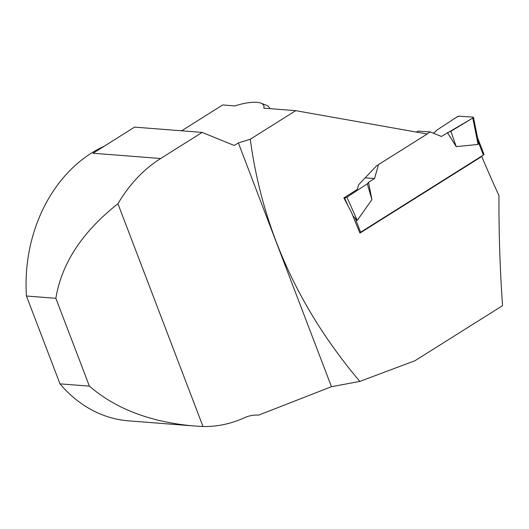 <?xml version="1.0" encoding="UTF-8"?>
<svg xmlns="http://www.w3.org/2000/svg" width="529" height="529" viewBox="0 0 529 529"><rect width="100%" height="100%" fill="white"/><g stroke="black" fill="none" stroke-linecap="round" stroke-linejoin="round"><path stroke-width="0.79" d="M477.872 139.504L478.11 144.45L456.229 146.626L447.481 132.66L450.867 131.285L472.781 118.033L473.065 117.121L459.291 116.221L456.891 116.995L436.498 130.346L435.294 131.86L433.244 133.149L435.294 131.86L436.498 130.346L456.891 116.995A1.772 0.536 -21.2 0 1 459.291 116.221L473.065 117.121A1.772 0.536 158.8 0 1 473.442 117.319A1.772 0.536 158.8 0 1 472.781 118.033L441.417 136.469L430.209 131.919L418.029 131.119L416.435 132.118M359.773 232.654A1.772 0.536 -21.2 0 0 360.626 232.231L483.394 155.043A1.772 0.536 -21.2 0 0 483.989 154.336L477.568 137.771M430.209 131.919L426.969 133.956M378.5 164.605L374.572 178.498L368.515 182.307L371.9 199.651L357.24 220.448L352.909 215.925M343.857 197.906L351.725 212.962A687.845 355.938 -122.2 0 0 359.951 233.077L481.747 156.498A687.845 355.938 -122.2 0 0 498.959 195.565C498.794 232.654 499.991 269.354 502.55 305.663L414.948 360.745L359.832 381.402C298.68 309.055 262.166 228.33 250.29 139.233L295.724 110.667L427.181 133.996L376.569 165.815L358.642 184.733L357.28 189.461L343.857 197.906L344.518 197.945L348.287 206.449M365.136 177.876L374.572 178.498M344.518 197.945A1.772 0.536 -21.2 0 0 346.918 197.172L367.311 183.821L368.515 182.307M472.781 118.033L478.11 144.45M456.229 146.626L450.867 131.285M346.918 197.172L357.24 220.448M371.9 199.651L367.311 183.821M295.724 110.667L263.799 108.167A33.274 10.223 159.1 0 0 260.969 103.162L266.239 105.192A37.711 11.585 159.1 0 1 269.459 107.969A37.711 11.585 159.1 0 1 269.645 108.624M260.969 103.162A33.274 10.223 159.1 0 0 234.863 105.906L222.716 104.954L181.606 130.802M481.747 156.498L481.139 156.458M194.341 425.99L128.567 420.846A141.964 113.378 -85.5 0 1 59.989 383.849L89.401 386.15C115.778 408.93 150.758 422.208 194.341 425.99L202.997 426.513A141.964 113.378 -85.5 0 0 244.312 417.791A44.363 35.43 -85.5 0 1 258.628 415.126L331.465 386.706L359.832 381.402M250.29 139.233L238.367 142.909L234.261 145.488L202.164 132.409L160.637 158.521L93.038 153.238L134.564 127.125L202.164 132.409M59.989 383.849L26.45 296.015A141.964 113.378 -85.5 0 1 104.114 146.268M89.401 386.15L55.862 298.316L26.45 296.015M160.637 158.521A141.964 113.378 -85.5 0 0 117.934 203.758C82.286 231.881 61.595 263.396 55.862 298.316M117.934 203.758L202.997 426.513M331.465 386.706L238.367 142.909M483.394 155.043L478.229 141.726M360.626 232.231L355.468 218.913M473.442 117.319L477.899 139.431M269.459 107.969L269.711 108.63"/></g></svg>
